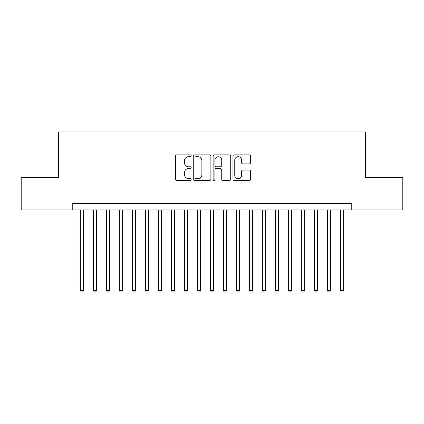 <?xml version="1.0" encoding="UTF-8"?>
<svg xmlns="http://www.w3.org/2000/svg" width="424" height="424" viewBox="0 0 424 424"><rect width="100%" height="100%" fill="white"/><g stroke="black" fill="none" stroke-linecap="round" stroke-linejoin="round"><path stroke-width="0.64" d="M191.198 155.793A0.896 0.896 0 0 0 190.307 154.903L176.744 154.903A1.277 1.277 0 0 0 175.467 156.18L175.467 179.151A1.277 1.277 0 0 0 176.744 180.428L190.307 180.428A0.896 0.896 0 0 0 191.198 179.532A0.896 0.896 0 0 0 190.307 178.642L188.548 178.642A4.086 4.086 0 0 1 184.467 174.556L184.467 172.642A4.086 4.086 0 0 1 188.548 168.556L190.307 168.556A0.896 0.896 0 0 0 191.198 167.666A0.896 0.896 0 0 0 190.307 166.77L188.548 166.77A4.086 4.086 0 0 1 184.467 162.689L184.467 160.77A4.086 4.086 0 0 1 188.548 156.689L190.307 156.689A0.896 0.896 0 0 0 191.198 155.793M249.296 163.897A1.277 1.277 0 0 0 250.573 162.625L250.573 156.18A1.277 1.277 0 0 0 249.296 154.903L234.239 154.903A1.277 1.277 0 0 0 232.962 156.18L232.962 179.151A1.277 1.277 0 0 0 234.239 180.428L249.296 180.428A1.277 1.277 0 0 0 250.573 179.151L250.573 171.365A1.277 1.277 0 0 0 249.296 170.088L242.851 170.088A1.277 1.277 0 0 0 241.574 171.365L241.574 175.223A3.413 3.413 0 0 1 238.161 178.642A3.413 3.413 0 0 1 234.748 175.223L234.748 160.102A3.413 3.413 0 0 1 238.161 156.689A3.413 3.413 0 0 1 241.574 160.102L241.574 162.625A1.277 1.277 0 0 0 242.851 163.897L249.296 163.897M72.234 209.917L21.2 209.917L21.2 177.418L58.581 177.418L58.581 131.912L365.419 131.912L365.419 177.418L402.8 177.418L402.8 209.917L351.766 209.917L351.766 203.419L72.234 203.419L72.234 209.917L351.766 209.917M210.882 156.18A1.277 1.277 0 0 0 209.61 154.903L194.547 154.903A1.277 1.277 0 0 0 193.27 156.18L193.27 179.151A1.277 1.277 0 0 0 194.547 180.428L209.61 180.428A1.277 1.277 0 0 0 210.882 179.151L210.882 156.18M214.39 154.903L229.453 154.903A1.277 1.277 0 0 1 230.73 156.18L230.73 179.151A1.277 1.277 0 0 1 229.453 180.428L223.008 180.428A1.277 1.277 0 0 1 221.731 179.151L221.731 169.833A1.277 1.277 0 0 0 220.453 168.556L216.182 168.556A1.277 1.277 0 0 0 214.904 169.833L214.904 179.532A0.896 0.896 0 0 1 214.009 180.428A0.896 0.896 0 0 1 213.118 179.532L213.118 156.18A1.277 1.277 0 0 1 214.39 154.903M195.952 156.689A0.896 0.896 0 0 0 195.056 157.58L195.056 177.746A0.896 0.896 0 0 0 195.952 178.642L197.801 178.642A4.086 4.086 0 0 0 201.888 174.556L201.888 160.77A4.086 4.086 0 0 0 197.801 156.689L195.952 156.689M221.731 160.166A3.413 3.413 0 0 0 218.318 156.753A3.413 3.413 0 0 0 214.904 160.166L214.904 165.493A1.277 1.277 0 0 0 216.182 166.77L220.453 166.77A1.277 1.277 0 0 0 221.731 165.493L221.731 160.166M80.359 209.917L80.359 290.403L83.608 290.403L83.608 209.917M83.608 290.403L82.632 292.088L81.334 292.088L80.359 290.403M93.36 209.917L93.36 290.403L96.608 290.403L96.608 209.917M96.608 290.403L95.633 292.088L94.335 292.088L93.36 290.403M106.36 209.917L106.36 290.403L109.609 290.403L109.609 209.917M109.609 290.403L108.634 292.088L107.336 292.088L106.36 290.403M119.361 209.917L119.361 290.403L122.615 290.403L122.615 209.917M122.615 290.403L121.64 292.088L120.337 292.088L119.361 290.403M132.362 209.917L132.362 290.403L135.616 290.403L135.616 209.917M135.616 290.403L134.641 292.088L133.337 292.088L132.362 290.403M145.368 209.917L145.368 290.403L148.617 290.403L148.617 209.917M148.617 290.403L147.642 292.088L146.344 292.088L145.368 290.403M158.369 209.917L158.369 290.403L161.618 290.403L161.618 209.917M161.618 290.403L160.643 292.088L159.344 292.088L158.369 290.403M171.37 209.917L171.37 290.403L174.619 290.403L174.619 209.917M174.619 290.403L173.644 292.088L172.345 292.088L171.37 290.403M184.371 209.917L184.371 290.403L187.62 290.403L187.62 209.917M187.62 290.403L186.645 292.088L185.346 292.088L184.371 290.403M197.372 209.917L197.372 290.403L200.621 290.403L200.621 209.917M200.621 290.403L199.651 292.088L198.347 292.088L197.372 290.403M210.373 209.917L210.373 290.403L213.627 290.403L213.627 209.917M213.627 290.403L212.652 292.088L211.348 292.088L210.373 290.403M223.379 209.917L223.379 290.403L226.628 290.403L226.628 209.917M226.628 290.403L225.653 292.088L224.349 292.088L223.379 290.403M236.38 209.917L236.38 290.403L239.629 290.403L239.629 209.917M239.629 290.403L238.654 292.088L237.355 292.088L236.38 290.403M249.381 209.917L249.381 290.403L252.63 290.403L252.63 209.917M252.63 290.403L251.655 292.088L250.356 292.088L249.381 290.403M262.382 209.917L262.382 290.403L265.631 290.403L265.631 209.917M265.631 290.403L264.656 292.088L263.357 292.088L262.382 290.403M275.383 209.917L275.383 290.403L278.632 290.403L278.632 209.917M278.632 290.403L277.656 292.088L276.358 292.088L275.383 290.403M288.384 209.917L288.384 290.403L291.638 290.403L291.638 209.917M291.638 290.403L290.663 292.088L289.359 292.088L288.384 290.403M301.385 209.917L301.385 290.403L304.639 290.403L304.639 209.917M304.639 290.403L303.664 292.088L302.36 292.088L301.385 290.403M314.391 209.917L314.391 290.403L317.64 290.403L317.64 209.917M317.64 290.403L316.664 292.088L315.366 292.088L314.391 290.403M327.392 209.917L327.392 290.403L330.641 290.403L330.641 209.917M330.641 290.403L329.665 292.088L328.367 292.088L327.392 290.403M340.393 209.917L340.393 290.403L343.641 290.403L343.641 209.917M343.641 290.403L342.666 292.088L341.368 292.088L340.393 290.403"/></g></svg>
